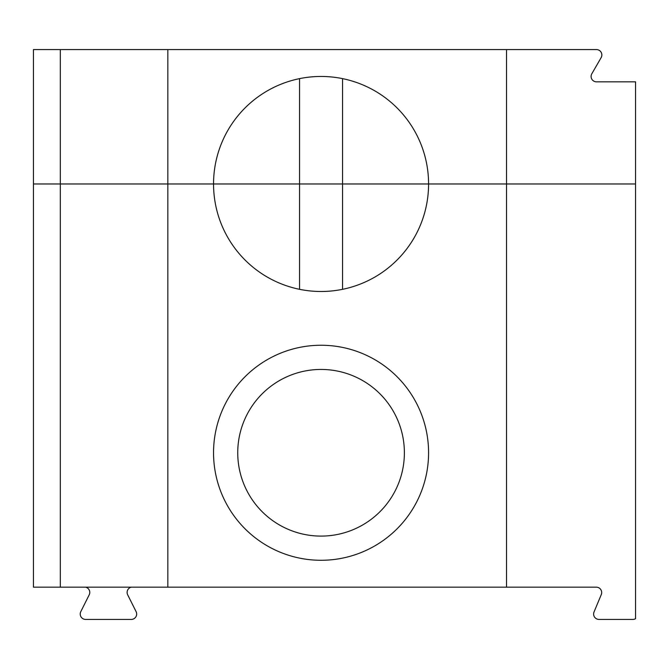 <?xml version="1.0" encoding="UTF-8"?>
<svg xmlns="http://www.w3.org/2000/svg" width="669" height="669" viewBox="0 0 669 669"><rect width="100%" height="100%" fill="white"/><g stroke="black" fill="none" stroke-linecap="round" stroke-linejoin="round"><path stroke-width="1" d="M342.561 78.633L342.561 183.975L299.553 183.975L299.553 78.633M506.525 49.581L33.45 49.581L33.45 587.165L506.525 587.165L506.525 183.975L635.55 183.975L635.55 81.835L596.48 81.835A5.377 5.377 0 0 1 591.822 73.766L601.13 57.643A5.377 5.377 0 0 0 596.48 49.581L506.525 49.581L506.525 183.975L428.578 183.975A107.517 107.517 0 0 0 321.061 76.458A107.517 107.517 0 0 0 213.545 183.975L299.553 183.975L299.553 289.317M167.844 587.165L167.844 183.975L213.545 183.975A107.517 107.517 0 0 0 321.061 291.492A107.517 107.517 0 0 0 428.578 183.975L60.327 183.975L60.327 49.581M60.327 587.165L60.327 183.975L33.45 183.975L167.844 183.975L167.844 49.581M506.525 587.165L596.305 587.165A5.377 5.377 0 0 1 601.272 594.607L594.03 611.976A5.377 5.377 0 0 0 598.998 619.419L632.866 619.419A5.377 5.377 0 0 0 635.55 618.7L635.55 183.975L342.561 183.975L342.561 289.317M321.061 536.095A83.324 83.324 0 0 0 393.221 411.109A83.324 83.324 0 0 0 248.901 411.109A83.324 83.324 0 0 0 321.061 536.095M428.578 452.771A107.517 107.517 0 0 0 267.299 359.654A107.517 107.517 0 0 0 267.299 545.879A107.517 107.517 0 0 0 428.578 452.771M85.599 587.165A5.377 5.377 0 0 1 89.211 594.816L80.79 611.642A5.377 5.377 0 0 0 85.599 619.419L131.291 619.419A5.377 5.377 0 0 0 136.1 611.642L127.679 594.816A5.377 5.377 0 0 1 131.291 587.165"/></g></svg>
